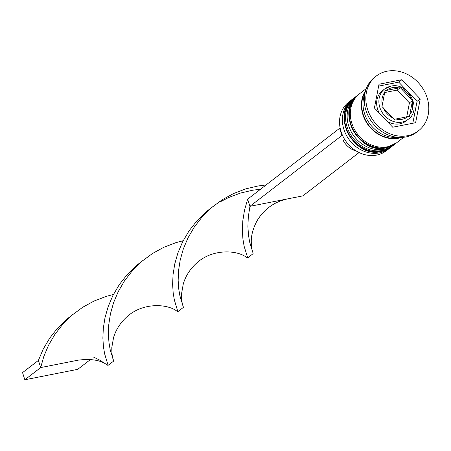 <?xml version="1.0" encoding="UTF-8"?>
<svg xmlns="http://www.w3.org/2000/svg" width="451" height="451" viewBox="0 0 451 451"><rect width="100%" height="100%" fill="white"/><g stroke="black" fill="none" stroke-linecap="round" stroke-linejoin="round"><path stroke-width="0.68" d="M400.319 87.674L385.047 90.69L381.98 106.526L394.191 119.352L409.463 116.335L412.53 100.494L400.319 87.674L397.213 90.065L409.423 102.884L412.53 100.494M386.981 121.189A19.207 16.394 52.4 0 0 399.868 123.816A19.207 16.394 52.4 0 0 405.872 121.116L408.093 119.408A19.207 16.394 -127.6 0 1 402.089 122.108A19.207 16.394 -127.6 0 1 381.309 110.969A19.207 16.394 -127.6 0 1 384.647 88.982A19.207 16.394 -127.6 0 1 390.651 86.282M351.617 99.885L348.764 102.084A30.73 26.231 52.4 0 0 343.42 137.262A30.73 26.231 52.4 0 0 376.664 155.088A30.73 26.231 52.4 0 0 386.276 150.769L389.128 148.571A30.73 26.231 -127.6 0 1 379.517 152.889A30.73 26.231 -127.6 0 1 346.272 135.063A30.73 26.231 -127.6 0 1 351.617 99.885A30.73 26.231 -127.6 0 1 352.581 99.181M390.053 147.815A30.73 26.231 -127.6 0 1 389.128 148.571M394.811 144.151A30.73 26.231 -127.6 0 1 393.881 144.906A30.73 26.231 -127.6 0 1 384.275 149.225A30.73 26.231 -127.6 0 1 351.03 131.399A30.73 26.231 -127.6 0 1 356.369 96.221A30.73 26.231 -127.6 0 1 357.333 95.516M376.219 76.078L374.634 77.296A34.569 29.507 52.4 0 0 368.625 116.871A34.569 29.507 52.4 0 0 406.024 136.929A34.569 29.507 52.4 0 0 416.837 132.064L418.421 130.846A34.569 29.507 52.4 0 0 424.43 91.271A34.569 29.507 52.4 0 0 387.031 71.219A34.569 29.507 52.4 0 0 376.219 76.078A34.569 29.507 52.4 0 0 370.209 115.648A34.569 29.507 52.4 0 0 407.614 135.706A34.569 29.507 52.4 0 0 418.421 130.846M356.369 96.221L354.785 97.444A30.73 26.231 52.4 0 0 349.44 132.617A30.73 26.231 52.4 0 0 382.69 150.448A30.73 26.231 52.4 0 0 392.297 146.124L393.881 144.906M366.274 88.593L359.543 93.78A30.73 26.231 52.4 0 0 354.198 128.952A30.73 26.231 52.4 0 0 387.443 146.784A30.73 26.231 52.4 0 0 397.055 142.46L403.786 137.273M365.53 90.741A30.73 26.231 52.4 0 0 367.576 124.155A30.73 26.231 52.4 0 0 398.543 138.231A30.73 26.231 52.4 0 0 401.514 137.442M344.733 139.551L343.307 140.65A18.44 15.74 52.4 0 0 356.2 150.972M415.636 122.695L420.231 98.932L401.914 79.703L379.003 84.23L374.409 107.986L392.725 127.221L415.636 122.695M364.707 94.265A30.73 26.231 52.4 0 0 370.203 124.358A30.73 26.231 52.4 0 0 397.9 137.346M412.828 123.247L417.062 101.379L420.231 98.932M417.062 101.379L398.746 82.144L378.643 86.118M398.746 82.144L401.914 79.703M408.093 119.408C422.688 109.672 408.155 81.597 390.893 86.169L384.647 88.982L382.425 90.69A19.207 16.394 52.4 0 0 379.37 113.195M409.423 102.884L406.723 116.837M384.748 92.528L397.213 90.065M340.161 128.202L339.603 128.315L341.892 135.48L249.944 206.327L302.852 195.875L359.081 152.551M342.489 135.362L341.892 135.48M339.603 128.315L247.655 199.162L244.493 210.262L242.801 220.866L242.373 230.591L242.926 239.115L244.104 246.184L247.576 257.42L247.616 257.91L246.714 257.487C237.26 249.933 212.274 248.411 196.292 263.378C189.933 269.264 185.598 276.113 183.286 283.916L181.578 293.584C181.477 299.441 182.012 303.72 183.185 306.432L183.365 307.419L177.863 311.658L176.961 311.235C167.507 303.681 142.522 302.159 126.539 317.126C120.18 323.012 115.851 329.856 113.539 337.664L111.831 347.332C111.73 353.184 112.26 357.468 113.432 360.18L113.613 361.166L107.947 365.417L99.558 360.045L93.599 357.119M287.388 198.93C274.208 201.873 264.134 209.106 257.155 220.618C253.152 228.059 251.19 235.084 251.275 241.68C251.382 246.635 251.934 250.305 252.938 252.684L249.662 242.108L248.473 235.089L247.903 226.605L248.298 216.908L249.944 206.327L247.655 199.162M142.849 260.526L136.732 265.284L127.317 274.4L119.335 284.575L112.925 295.456L108.155 306.657L104.987 317.758L103.302 328.362L102.873 338.087L103.42 346.61L104.598 353.68L108.11 365.406M252.938 252.684L253.118 253.671L247.616 257.91M183.179 240.727L176.008 242.627L164.001 247.204L152.528 253.462L141.958 261.276L135.757 267.048L132.588 270.431L124.645 280.629L118.286 291.526L113.562 302.728L110.439 313.823L108.792 324.404L108.398 334.095L108.967 342.58L110.162 349.604L113.432 360.18M260.531 189.24L252.752 190.198L240.592 193.028L228.572 197.555L220.714 201.58M212.601 206.778L206.485 211.536L197.07 220.652L189.082 230.827L182.678 241.713L177.908 252.91L174.74 264.01L173.049 274.614L172.62 284.339L173.173 292.862L174.351 299.932L177.863 311.658M73.101 314.274L66.979 319.032L57.565 328.148L49.582 338.323L43.172 349.204L38.403 360.405L40.691 367.571L43.809 356.476L48.533 345.274L54.892 334.377L62.836 324.173L66.004 320.796L72.205 315.023L82.781 307.21L94.248 300.952L106.256 296.375L113.426 294.475M266.056 184.983L257.921 186.004L245.756 188.879L233.748 193.456L222.281 199.714L211.711 207.528L205.509 213.3L202.336 216.683L194.398 226.881L188.033 237.778L183.315 248.98L180.191 260.075L178.545 270.656L178.151 280.353L178.72 288.837L179.915 295.856L183.185 306.432M107.208 364.983C100.793 360.135 91.102 358.534 78.136 360.169L40.691 367.571L24.839 379.781L22.55 372.616L38.403 360.405M24.839 379.781L77.747 369.33L90.527 359.481M353.674 98.295A30.73 26.231 52.4 0 0 353.516 98.419A30.73 26.231 52.4 0 0 348.172 133.597A30.73 26.231 52.4 0 0 381.422 151.423A30.73 26.231 52.4 0 0 391.028 147.105A30.73 26.231 52.4 0 0 391.186 146.981M391.35 146.857A30.73 26.231 -127.6 0 1 381.738 151.181A30.73 26.231 -127.6 0 1 348.493 133.349A30.73 26.231 -127.6 0 1 353.832 98.177A30.73 26.231 -127.6 0 1 354.317 97.816L353.516 98.419C330.301 114.007 353.714 158.786 381.18 151.536L391.823 146.485M358.432 94.631A30.73 26.231 52.4 0 0 358.274 94.755A30.73 26.231 52.4 0 0 352.93 129.933A30.73 26.231 52.4 0 0 386.174 147.759A30.73 26.231 52.4 0 0 395.786 143.441A30.73 26.231 52.4 0 0 395.944 143.317M396.102 143.192A30.73 26.231 -127.6 0 1 386.496 147.516A30.73 26.231 -127.6 0 1 353.246 129.685A30.73 26.231 -127.6 0 1 358.59 94.513A30.73 26.231 -127.6 0 1 359.069 94.152L358.274 94.755C335.059 110.343 358.472 155.121 385.938 147.872L396.576 142.82M398.808 87.934A16.901 14.426 52.4 0 0 392.291 87.697A16.901 14.426 52.4 0 0 386.687 90.33M411.335 99.119A16.901 14.426 52.4 0 0 401.644 88.943M409.846 114.65A16.901 14.426 52.4 0 0 412.276 102.078M395.831 118.991A16.901 14.426 52.4 0 0 402.354 119.227A16.901 14.426 52.4 0 0 407.958 116.595M400.178 137.459A30.347 25.899 -127.6 0 1 398.425 137.871A30.347 25.899 -127.6 0 1 368.258 124.555A30.347 25.899 -127.6 0 1 365.175 92.032M384.793 92.275A16.901 14.426 52.4 0 0 382.363 104.846M383.305 107.8A16.901 14.426 52.4 0 0 393.001 117.976"/></g></svg>
